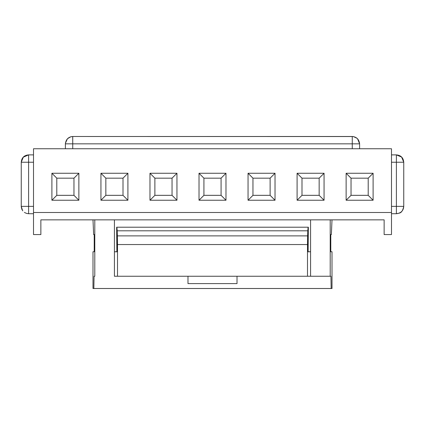 <?xml version="1.0" encoding="UTF-8"?>
<svg xmlns="http://www.w3.org/2000/svg" width="425" height="425" viewBox="0 0 425 425"><rect width="100%" height="100%" fill="white"/><g stroke="black" fill="none" stroke-linecap="round" stroke-linejoin="round"><path stroke-width="0.64" d="M353.531 136.606L352.261 136.489C356.596 136.898 359.045 139.347 359.614 143.847L357.568 138.773M352.261 136.489L352.261 143.847L359.614 143.847L359.614 148.75L359.614 143.847L352.261 143.847L352.261 148.75L352.261 136.489L72.739 136.489L353.143 136.542M391.489 212.5L391.489 234.568L384.136 234.568L384.136 219.858L40.864 219.858L40.864 234.568L33.511 234.568L33.511 148.75L391.489 148.75L391.489 212.5L391.489 148.75L33.511 148.75L33.511 212.5L391.489 212.5L33.511 212.5L33.511 234.568L40.864 234.568L40.864 219.858L384.136 219.858L384.136 234.568L391.489 234.568L391.489 212.5M391.489 154.881L396.392 154.881C400.892 155.284 403.346 157.739 403.75 162.233L403.75 206.369C403.421 210.747 400.966 213.201 396.392 213.727L391.489 213.727L396.392 213.727L396.392 206.369L391.489 206.369L396.392 206.369L396.392 162.233L391.489 162.233L396.392 162.233L396.392 154.881L391.489 154.881M332.005 219.863L331.367 234.573L330.783 234.568L331.367 234.568L332.005 219.852M396.392 154.881L396.392 162.233L403.75 162.233L401.63 157.08L396.392 154.881L401.646 157.085L403.75 162.233L396.392 162.233L396.392 206.369L403.75 206.369L403.75 162.233M396.392 213.451L396.392 213.727C399.383 212.851 402.05 214.099 403.75 206.369M308.12 251.733L310.579 251.733L308.12 251.834L308.098 227.21L307.493 244.55L307.493 276.25L310.579 276.25L310.579 219.858L310.579 276.25L330.937 276.25L331.149 288.511L332.005 288.511L332.005 251.733L330.788 251.733L330.788 234.568L330.788 251.733L332.005 251.733M330.209 219.858L330.209 276.25L114.421 276.25L114.421 219.858L114.421 251.733L116.88 251.733M331.367 234.568L330.788 234.568M368.199 178.171L368.199 195.335L373.102 200.239L373.102 173.267L368.199 178.171L373.102 173.267L346.131 173.267L346.131 200.239L373.102 200.239L368.199 195.335L351.034 195.335L346.131 200.239L351.034 195.335L351.034 178.171L346.131 173.267L351.034 178.171L368.199 178.171L351.034 178.171L351.034 195.335L368.199 195.335L368.199 178.171M319.159 178.171L319.159 195.335L324.062 200.239L324.062 173.267L319.159 178.171L324.062 173.267L297.091 173.267L297.091 200.239L324.062 200.239L319.159 195.335L301.994 195.335L297.091 200.239L301.994 195.335L301.994 178.171L297.091 173.267L301.994 178.171L319.159 178.171L301.994 178.171L301.994 195.335L319.159 195.335L319.159 178.171M22.599 210.619L21.25 206.369L21.25 162.185M72.686 136.489L70.752 136.765L67.405 138.784L65.413 143.198L65.386 148.75L65.386 143.847C65.955 139.347 68.404 136.898 72.739 136.489L72.739 143.847L352.261 143.847L72.739 143.847L72.691 136.489M93.633 234.573L92.995 219.863L93.633 234.568L94.212 234.568L93.633 234.568L94.212 234.568L94.212 251.733L92.995 251.733L92.995 288.511L93.851 288.511L94.063 276.25L94.791 276.25L94.791 219.858M26.398 213.371L28.608 213.727L28.608 206.369L33.511 206.369L28.608 206.369L28.608 162.233L33.511 162.233L21.25 162.233C21.654 157.739 24.108 155.284 28.608 154.881L28.608 213.727L33.511 213.727L28.486 213.727M28.608 154.881L33.511 154.881L28.608 154.881L23.285 157.176M72.739 143.847L72.739 148.75L72.739 143.847L65.386 143.847M51.898 173.267L78.869 173.267L78.869 200.239L51.898 200.239L51.898 173.267L56.801 178.171L73.966 178.171L78.869 173.267L51.898 173.267L51.898 200.239L78.869 200.239L78.869 173.267L73.966 178.171L73.966 195.335L78.869 200.239L73.966 195.335L56.801 195.335L51.898 200.239L56.801 195.335L56.801 178.171L51.898 173.267M100.938 173.267L127.909 173.267L127.909 200.239L100.938 200.239L100.938 173.267L105.841 178.171L123.006 178.171L127.909 173.267L100.938 173.267L100.938 200.239L127.909 200.239L127.909 173.267L123.006 178.171L123.006 195.335L127.909 200.239L123.006 195.335L105.841 195.335L100.938 200.239L105.841 195.335L105.841 178.171L100.938 173.267M149.977 173.267L176.949 173.267L176.949 200.239L149.977 200.239L149.977 173.267L154.881 178.171L172.045 178.171L176.949 173.267L149.977 173.267L149.977 200.239L176.949 200.239L176.949 173.267L172.045 178.171L172.045 195.335L176.949 200.239L172.045 195.335L154.881 195.335L149.977 200.239L154.881 195.335L154.881 178.171L149.977 173.267M248.051 173.267L275.023 173.267L275.023 200.239L248.051 200.239L248.051 173.267L252.955 178.171L270.119 178.171L275.023 173.267L248.051 173.267L248.051 200.239L275.023 200.239L275.023 173.267L270.119 178.171L270.119 195.335L275.023 200.239L270.119 195.335L252.955 195.335L248.051 200.239L252.955 195.335L252.955 178.171L248.051 173.267M199.017 173.267L225.983 173.267L225.983 200.239L199.017 200.239L199.017 173.267L203.92 178.171L221.08 178.171L225.983 173.267L199.017 173.267L199.017 200.239L225.983 200.239L225.983 173.267L221.08 178.171L221.08 195.335L225.983 200.239L221.08 195.335L203.92 195.335L199.017 200.239L203.92 195.335L203.92 178.171L199.017 173.267M373.102 173.267L373.102 200.239L346.131 200.239L346.131 173.267L373.102 173.267M324.062 173.267L324.062 200.239L297.091 200.239L297.091 173.267L324.062 173.267M94.212 234.494L94.212 251.733L92.995 251.733M94.791 276.25L94.063 276.25M28.608 162.238L21.25 162.233L21.25 206.369L28.608 206.369L21.25 206.369L21.792 209.153L22.78 210.858M330.937 276.25L330.209 276.25M93.851 288.501L331.149 288.501M332.005 288.511L92.995 288.511M114.421 276.25L117.507 276.25L117.507 244.55L116.902 227.21L116.88 251.834L114.421 251.733L114.421 276.25M221.08 195.335L221.08 178.171L203.92 178.171L203.92 195.335L221.08 195.335M252.955 195.335L270.119 195.335L270.119 178.171L252.955 178.171L252.955 195.335M123.006 178.171L105.841 178.171L105.841 195.335L123.006 195.335L123.006 178.171M73.966 195.335L73.966 178.171L56.801 178.171L56.801 195.335L73.966 195.335M172.045 195.335L172.045 178.171L154.881 178.171L154.881 195.335L172.045 195.335M116.88 251.834L116.652 227.21L308.348 227.21L308.12 251.834M116.902 227.21L117.204 230.802L307.796 230.802L308.098 227.21L116.902 227.21M117.204 230.802L117.38 235.88L307.62 235.88L307.796 230.802L117.204 230.802M117.38 235.88L117.507 244.55L307.493 244.55L307.62 235.88L117.38 235.88M117.507 244.55L117.507 276.25L307.493 276.25L307.493 244.55L117.507 244.55M187.983 283.608L187.983 276.25L187.983 283.608L237.017 283.608L237.017 276.25L237.017 283.608L187.983 283.608M357.6 138.784L359.598 143.358M357.122 138.327L353.446 136.59M67.825 138.375L70.879 136.728M67.442 138.741L65.407 143.246M21.25 206.369L21.314 207.331M21.744 209.02L22.737 210.805M24.374 212.388L26.493 213.414M21.25 162.233L23.295 157.149"/></g></svg>
